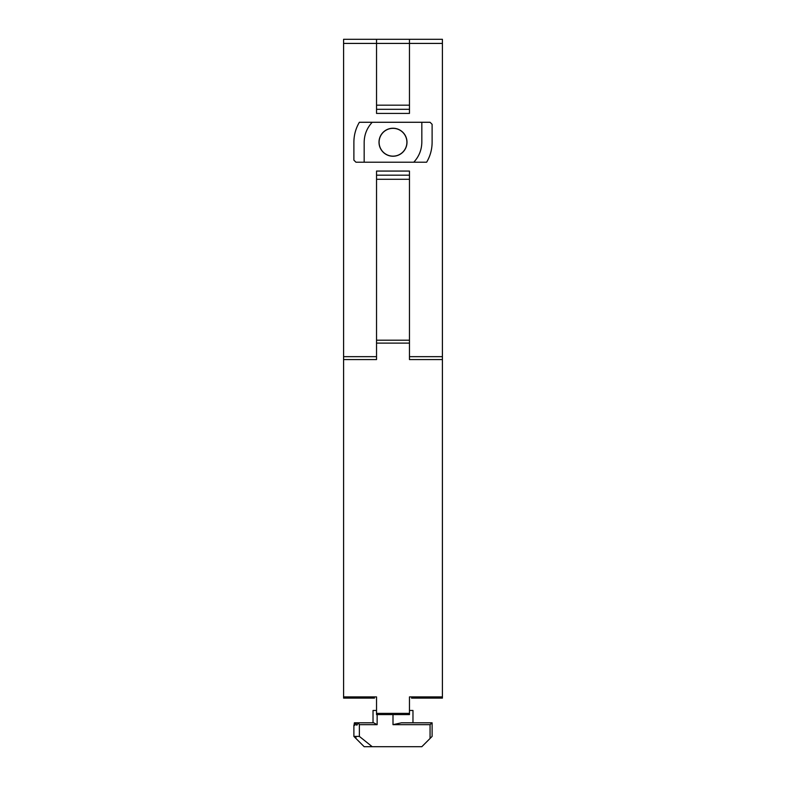 <?xml version="1.0" encoding="UTF-8"?>
<svg xmlns="http://www.w3.org/2000/svg" width="786" height="786" viewBox="0 0 786 786"><rect width="100%" height="100%" fill="white"/><g stroke="black" fill="none" stroke-linecap="round" stroke-linejoin="round"><path stroke-width="1.18" d="M393 128.344A13.893 13.893 0 0 0 380.964 149.193A13.893 13.893 0 0 0 405.036 149.193A13.893 13.893 0 0 0 393 128.344M359.369 122.272C355.753 128.403 353.926 135.054 353.887 142.237L353.887 160.148L355.94 162.211L364.173 162.211L364.173 142.237C364.301 134.612 366.974 127.961 372.22 122.272L359.369 122.272M393 156.237A14.001 14.001 180 0 1 380.876 135.241A14.001 14.001 180 0 1 405.124 135.241A14.001 14.001 180 0 1 393 156.237M421.827 122.272L421.827 142.237C421.699 149.861 419.026 156.522 413.78 162.211L426.631 162.211C430.247 156.08 432.074 149.419 432.113 142.237L432.113 124.326L430.06 122.272L372.22 122.272M413.78 162.211L364.173 162.211M430.06 724.672L430.06 738.467L432.113 736.403L432.113 722.815L401.4 722.815L393 724.672L430.06 724.672L432.104 722.815M430.06 738.467L421.827 746.7L372.22 746.7L359.369 736.403L353.887 736.403L353.887 725.291M353.887 736.403L364.173 746.7L372.22 746.7M409.467 710.465L412.974 710.465L412.974 722.815M373.026 722.815L373.026 710.465L376.533 710.465M359.369 724.672L377.142 724.672L373.704 722.815L358.328 722.815L359.369 724.672L359.369 736.403M354.378 722.815L354.024 725.291L354.378 722.815L354.948 725.291L355.753 722.815L356.805 725.291L358.328 722.815M354.437 722.815L355.753 722.815M355.881 722.815L358.121 722.815M442.41 39.3L442.41 43.417L409.467 43.417L409.467 113.42L376.533 113.42L376.533 109.303L409.467 109.303L376.533 109.303L376.533 43.417L343.59 43.417L343.59 39.3L376.533 39.3L376.533 43.417L409.467 43.417L409.467 39.3L442.41 39.3M409.467 356.667L442.41 356.667L442.41 43.417M442.41 356.667L442.41 359.575L409.467 359.575L409.467 343.109L376.533 343.109L376.533 171.063L409.467 171.063L409.467 175.18L376.533 175.18L409.467 175.18L409.467 343.109M374.47 698.115L343.59 698.115L343.59 696.907L376.533 696.907L376.533 713.374L409.467 713.374L409.467 696.907L442.41 696.907L442.41 359.575M442.41 696.907L442.41 698.115L411.53 698.115M376.533 343.109L376.533 359.575L343.59 359.575L343.59 696.907M343.59 359.575L343.59 43.417M376.533 39.3L409.467 39.3L376.533 39.3M376.533 713.374L376.533 714.582L409.467 714.582L409.467 713.374M355.94 738.467L355.94 736.403M393 714.582L393 724.672M377.142 714.582L377.142 724.672M343.59 356.667L376.533 356.667M376.533 714.582L409.467 714.582M409.467 109.303L376.533 109.303M376.533 105.177L409.467 105.177M409.467 179.296L376.533 179.296M409.467 340.2L376.533 340.2"/></g></svg>

